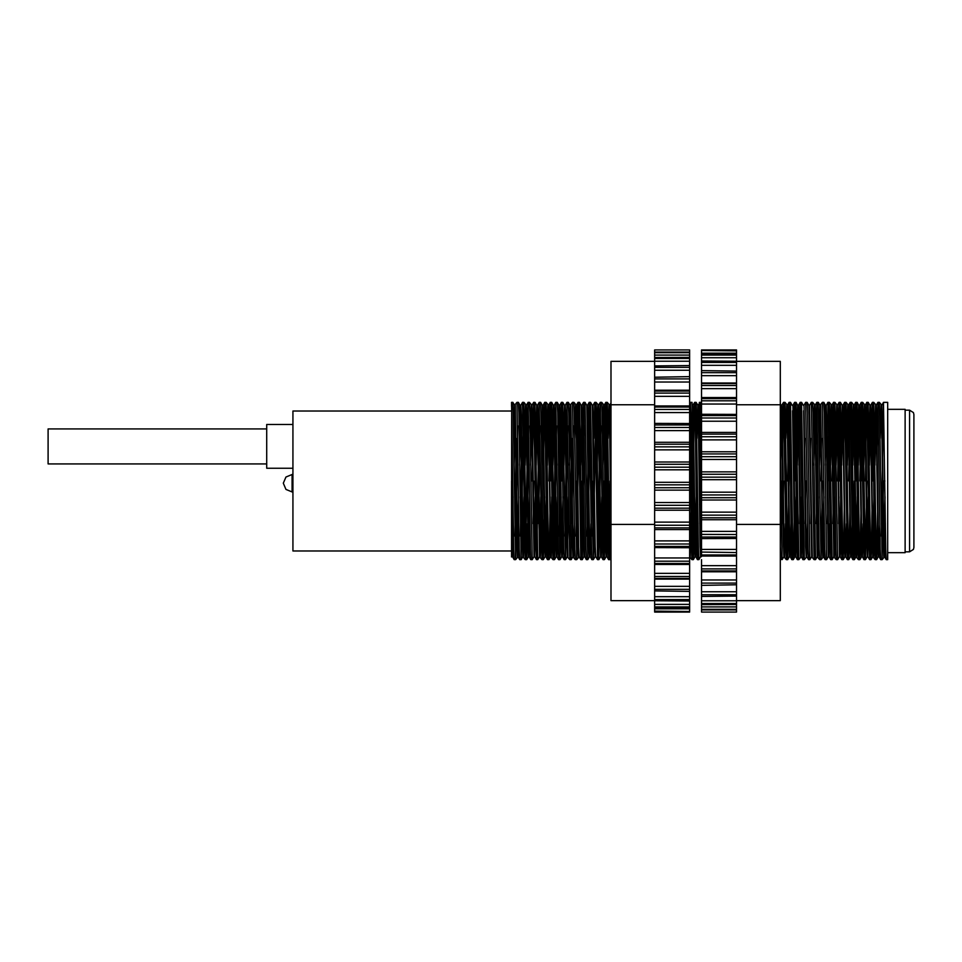 <?xml version="1.0" encoding="UTF-8"?>
<svg xmlns="http://www.w3.org/2000/svg" width="962" height="962" viewBox="0 0 962 962"><rect width="100%" height="100%" fill="white"/><g stroke="black" fill="none" stroke-linecap="round" stroke-linejoin="round"><path stroke-width="1.44" d="M266.739 463.888L48.1 463.888L48.1 428.908L266.739 428.908M292.977 468.266L266.739 468.266L266.739 424.543L292.977 424.543M512.986 496.765L511.604 556.998L511.604 481M511.604 550.961L292.977 550.961L292.977 411.039L511.604 411.039M913.9 481L913.9 547.462L913.455 549.386L909.523 551.839L909.523 410.161L913.455 412.614L913.9 414.538L913.9 481M887.661 552.717L905.158 552.717L905.158 409.283L887.661 409.283M517.676 425.853L515.584 559.704L513.275 412.83L512.83 402.308L511.604 402.296L511.604 406.397M516.101 438.311L514.898 536.147M515.584 559.704L514.177 559.692L513.732 549.17L511.604 402.296M885.401 523.689L884.535 556.697L884.078 546.56L881.745 405.315L883.501 402.296L887.661 402.296L887.661 559.704L886.255 559.692L885.81 549.17L883.501 402.296L881.42 536.147M884.884 481L883.501 481L882.106 559.704L879.352 402.308L877.921 402.308L876.731 465.235M882.106 559.704L880.699 559.692L880.254 549.17L877.945 402.296L876.19 405.315L874.999 465.235M877.777 496.765L877.019 549.17L876.562 559.704L876.093 549.17L873.797 402.308L872.378 402.308L871.933 412.83L871.175 465.235M878.643 551.178L878.306 556.685L876.562 559.704L875.167 559.704L874.711 549.17L872.39 402.296M872.221 496.765L871.464 549.17L871.007 559.704L870.538 549.17L868.241 402.308L866.822 402.308L866.377 412.83L865.451 481M873.953 496.765L872.762 556.685L871.007 559.704L869.6 559.692L866.834 402.296L865.078 405.315L863.888 465.235M866.834 481L865.451 559.704L862.698 402.308L861.267 402.308L860.822 412.83L859.896 481M868.397 496.765L867.207 556.685L865.451 559.704L864.044 559.692L861.291 402.296L859.535 405.315L858.344 465.235M861.11 496.765L860.365 549.17L859.896 559.704L859.439 549.17L857.142 402.308L855.711 402.308L855.266 412.83L854.509 465.235M861.976 551.178L861.651 556.685L859.896 559.704L858.489 559.692L858.044 549.17L855.735 402.296M855.567 496.765L854.809 549.17L854.34 559.704L853.883 549.17L851.586 402.308L850.155 402.308L849.711 412.83L848.785 481M854.34 481L853.655 536.147M854.34 559.704L852.933 559.692L852.488 549.17L850.18 402.296L848.424 405.315L847.233 465.235M850.011 496.765L849.254 549.17L848.785 559.704L848.328 549.17L846.031 402.308L844.612 402.308L844.167 412.83L843.409 465.235M850.877 551.178L850.54 556.685L848.785 559.704L847.378 559.692L844.624 402.296L842.868 405.315L841.678 465.235M844.456 496.765L843.698 549.17L843.241 559.704L842.772 549.17L840.475 402.308L839.056 402.308L838.611 412.83L837.686 481M845.321 551.178L844.997 556.685L843.241 559.704L841.846 559.704L841.389 549.17L839.068 402.296L837.313 405.315L836.122 465.235M838.9 496.765L838.563 523.689M840.632 496.765L839.441 556.685L837.686 559.704L834.92 402.308L833.501 402.308L833.056 412.83L832.13 481M837.686 559.704L836.279 559.692L835.834 549.17L833.513 402.296L831.769 405.315L830.567 465.235M833.345 496.765L833.008 523.689M829.857 523.689L828.991 556.685L830.747 559.704L832.154 559.692L829.376 402.308L827.945 402.308L826.214 405.315L825.023 465.235M830.723 559.692L827.969 402.296M827.801 496.765L827.452 523.689M826.598 559.692L824.266 412.83L823.821 402.308L822.39 402.308L824.723 549.17L825.168 559.692L826.574 559.704L828.33 556.685L825.997 415.44L825.54 405.303L824.674 438.311M822.414 481L821.019 559.704L818.265 402.308L816.834 402.308L815.644 465.235M821.019 559.704L819.612 559.692L819.167 549.17L816.858 402.296L815.103 405.315L813.912 465.235M816.69 496.765L816.353 523.689M812 551.178L811.651 556.697L814.08 559.704L815.487 559.692L813.155 412.83L812.698 402.296L811.303 402.296L809.547 405.315L809.222 410.822M814.068 559.692L811.303 402.296M811.134 496.765L810.798 523.689M809.932 559.692L807.599 412.83L807.154 402.308L805.735 402.308L808.068 549.17L808.513 559.692L809.92 559.704L811.675 556.685M805.747 481L805.242 523.689M802.092 523.689L801.226 556.685L802.969 559.704L804.376 559.692L801.611 402.308L800.18 402.308L799.735 412.83L798.977 465.235M802.957 559.692L800.204 402.296L798.448 405.315L797.257 465.235M800.023 496.765L799.687 523.689M796.536 523.689L795.67 556.685L797.402 559.692L798.833 559.692L796.055 402.308L794.624 402.308L794.179 412.83L793.422 465.235M797.402 559.692L794.648 402.296M794.48 496.765L793.722 549.17L793.253 559.704L792.796 549.17L790.499 402.308L789.068 402.308L788.624 412.83L787.698 481M793.253 559.704L791.846 559.692L791.401 549.17L789.549 412.83L789.093 402.296L787.337 405.315L787.012 410.822M789.79 425.853L787.722 559.692L784.944 402.308L783.525 402.308L783.08 412.83L782.322 465.235M789.79 551.178L789.453 556.685L787.698 559.704L786.291 559.692L783.537 402.296L781.781 405.315L780.591 465.235M783.537 481L783.032 523.689M780.254 558.838L782.166 559.692L780.254 438.227M782.154 481L781.457 536.147M780.747 559.692L780.254 546.777M700.071 496.765L699.735 523.689M701.37 528.439L700.601 556.685L698.845 559.704L698.388 549.17L696.091 402.308L694.66 402.308L694.227 412.83L693.374 473.16M698.845 559.704L697.438 559.692L696.993 549.17L695.141 412.83L694.684 402.296L692.929 405.315L692.544 412.878M694.516 496.765L693.301 559.704L690.981 412.83L690.536 402.308L689.67 402.296L692.063 402.296L692.484 410.329L693.83 513.239L689.694 513.239M696.247 496.765L695.045 556.685L693.301 559.704L691.894 559.692L689.67 416.907M610.966 517.207L610.016 559.692L609.535 549.17L607.238 402.308L605.807 402.308L605.363 412.83L604.617 465.235M609.992 481L609.307 536.147M609.992 559.704L608.585 559.692L608.14 549.17L605.832 402.296L604.076 405.315L602.885 465.235M605.663 496.765L604.437 559.704L602.128 412.83L601.683 402.308L600.264 402.308L598.196 536.147M604.437 481L603.751 536.147M606.529 551.178L606.192 556.685L604.437 559.704L603.03 559.692L600.276 402.296L598.52 405.315L597.33 465.235M600.973 425.853L598.905 559.692L596.572 412.83L596.127 402.308L594.708 402.308L593.843 438.311M601.839 496.765L600.649 556.685L598.893 559.704L597.486 559.692L595.189 412.83L594.72 402.296L592.965 405.315L592.64 410.822M595.418 425.853L593.35 559.692L590.572 402.308L589.153 402.308L588.708 412.83L587.085 536.147M593.338 481L592.64 536.147M593.338 559.704L591.931 559.692L591.486 549.17L589.634 412.83L589.165 402.296L587.421 405.315L587.085 410.822M589.862 425.853L587.806 559.692L585.028 402.308L583.597 402.308L583.152 412.83L582.395 465.235M589.862 551.178L589.538 556.685L587.782 559.704L586.375 559.692L585.93 549.17L583.621 402.296M584.307 425.853L582.25 559.692L579.473 402.308L578.042 402.308L577.597 412.83L576.839 465.235M582.226 481L581.529 536.147M584.307 551.178L583.982 556.685L582.226 559.704L580.82 559.692L578.523 412.83L578.066 402.296L576.31 405.315L575.985 410.822M578.763 425.853L576.671 559.704L574.362 412.83L573.917 402.308L572.486 402.308L574.819 549.17L575.264 559.692L576.671 559.704M576.671 481L575.985 536.147M573.208 425.853L572.005 523.689M568.518 496.765L567.303 556.697L569.732 559.704L571.139 559.692L568.807 412.83L568.362 402.308L566.943 402.308L564.874 536.147M571.632 438.311L570.43 536.147M569.72 559.692L566.955 402.296M567.652 425.853L565.584 559.692L562.806 402.308L561.387 402.308L560.942 412.83L559.319 536.147M567.327 556.685L565.572 559.704L564.165 559.692L563.72 549.17L561.399 402.296L559.643 405.315L558.453 465.235M561.231 496.765L560.016 559.704L557.695 412.83L557.263 402.308L555.832 402.308L553.763 536.147M562.962 496.765L561.772 556.685L560.016 559.704L558.609 559.692L555.856 402.296L554.1 405.315L552.909 465.235M556.541 425.853L554.485 559.692L551.707 402.308L550.276 402.308L549.831 412.83L548.905 481M557.407 496.765L556.216 556.685L554.461 559.704L553.054 559.692L550.3 402.296M550.132 496.765L549.374 549.17L548.905 559.704L548.448 549.17L546.151 402.308L544.72 402.308L544.276 412.83L543.53 465.235M548.905 559.704L547.498 559.692L547.053 549.17L544.745 402.296L542.989 405.315L541.798 465.235M544.576 496.765L543.35 559.704L541.041 412.83L540.596 402.308L539.177 402.308L537.109 536.147M546.296 496.765L545.105 556.685L543.35 559.704L541.943 559.692L539.189 402.296L537.433 405.315L536.243 465.235M539.886 425.853L538.684 523.689M535.533 523.689L534.656 556.685L536.411 559.704L537.818 559.692L535.04 402.308L533.621 402.308L533.176 412.83L532.251 481M536.399 559.692L533.633 402.296L531.878 405.315L530.687 465.235M533.633 481L533.128 523.689M535.197 496.765L534.006 556.685L532.251 559.704L529.93 412.83L529.485 402.308L528.066 402.308L525.998 536.147M532.251 559.704L530.844 559.692L530.399 549.17L528.078 402.296L526.334 405.315L525.132 465.235M528.775 425.853L527.91 496.765M527.573 523.689L526.719 559.692L526.238 549.17L523.941 402.308L522.51 402.308L520.779 405.315L519.588 465.235M529.641 496.765L528.451 556.685L526.695 559.704L525.288 559.692L522.534 402.296M523.22 425.853L521.139 559.704L518.831 412.83L518.386 402.308L516.955 402.308L519.288 549.17L519.733 559.692L521.139 559.704L522.895 556.685L520.562 415.44L520.105 405.303L519.24 438.311M521.644 438.311L520.442 536.147M873.087 425.853L872.39 481M861.976 425.853L861.291 481M856.42 425.853L855.735 481M839.766 425.853L839.068 481M834.21 425.853L833.513 481M828.655 425.853L827.969 481M827.079 438.311L826.743 465.235M821.536 438.311L821.019 481M810.425 438.311L810.088 465.235M804.869 438.311L804.533 465.235M795.333 425.853L794.648 481M700.516 456.12L700.24 481M701.538 473.027L700.216 402.308L701.538 402.296L699.41 402.296L699.266 403.439L698.592 433.561M699.831 410.461L699.013 465.235M610.966 410.882L610.161 465.235M606.529 425.853L605.832 481M562.097 425.853L561.399 481M550.985 425.853L550.3 481M513.323 523.689L512.469 556.697L511.604 555.543L511.616 403.968M885.052 496.765L883.85 556.697L881.529 415.44L881.072 405.303L880.218 438.311M879.845 523.689L878.991 556.697L878.294 556.697L875.973 415.44L875.516 405.303L874.662 438.311M872.762 556.685L870.43 415.44L869.961 405.303L869.107 438.311M868.734 523.689L867.88 556.697L867.183 556.697L864.874 415.44L864.405 405.303L863.551 438.311M863.179 523.689L862.325 556.697L861.627 556.697L859.319 415.44L858.85 405.303L857.996 438.311M857.286 496.765L856.084 556.697L853.763 415.44L853.306 405.303L852.452 438.311M852.079 523.689L851.214 556.697L850.528 556.697L848.207 415.44L847.75 405.303L846.897 438.311M846.524 523.689L845.67 556.697L844.973 556.697L842.664 415.44L842.195 405.303L841.341 438.311M839.441 556.685L837.108 415.44L836.639 405.303L835.786 438.311M835.076 496.765L833.862 556.697L831.553 415.44L831.084 405.303L830.23 438.311M828.655 551.178L828.33 556.685M823.965 496.765L822.763 556.697L820.442 415.44L819.985 405.303L819.131 438.311M818.421 496.765L817.207 556.697L814.886 415.44L814.429 405.303L813.575 438.311M811.651 556.697L809.343 415.44L808.898 405.315L807.154 402.308M806.445 551.178L806.096 556.697L805.639 546.56L803.667 410.822M801.755 496.765L800.54 556.697L798.232 415.44L797.763 405.303L796.909 438.311M796.199 496.765L795.454 546.56L794.997 556.697L794.528 546.56L792.568 410.822M790.992 523.689L790.127 556.697L789.441 556.697L787.12 415.44L786.663 405.303L785.81 438.311M784.234 551.178L783.886 556.697L783.417 546.56L781.577 415.44L781.108 405.303L780.254 438.311M701.538 553.571L701.274 556.697L700.589 556.697L700.12 546.56L698.268 415.44L697.811 405.303L696.957 438.311M696.584 523.689L695.73 556.697L695.033 556.697L694.564 546.56L692.327 405.531M690.476 513.239L689.67 555.014M610.966 529.485L609.415 415.44L608.958 405.303L608.104 438.311M601.683 402.308L604.1 405.303L604.557 415.44L606.866 556.697L606.18 556.697L605.711 546.56L603.859 415.44L603.402 405.303L602.549 438.311M602.176 523.689L601.322 556.697L600.625 556.697L598.316 415.44L597.847 405.303L596.993 438.311M595.418 551.178L595.069 556.697L594.612 546.56L592.291 405.303L592.965 405.315M591.065 523.689L590.211 556.697L589.514 556.697L589.057 546.56L586.76 405.315L587.433 405.303L589.754 546.56L590.187 556.685L591.931 559.692M583.982 556.685L581.192 405.303L581.878 405.303L580.675 465.235M578.763 551.178L578.415 556.697L577.946 546.56L576.094 415.44L575.649 405.315L574.783 438.311M573.208 551.178L572.859 556.697L572.39 546.56L570.538 415.44L570.081 405.303L569.227 438.311M567.303 556.697L564.995 415.44L564.526 405.303L563.672 438.311M563.299 523.689L562.445 556.697L561.748 556.697L561.291 546.56L558.97 405.303L559.668 405.303L561.976 546.56L562.421 556.685L564.165 559.692M557.744 523.689L557.359 546.56L556.878 556.697L556.192 556.697L553.884 415.44L553.415 405.303L552.561 438.311M551.851 496.765L550.649 556.697L548.328 415.44L547.883 405.315L547.017 438.311M546.644 523.689L545.779 556.697L545.093 556.697L544.624 546.56L542.327 405.315L543.013 405.303L545.322 546.56L545.767 556.685L547.498 559.692M540.752 496.765L539.538 556.697L537.229 415.44L536.76 405.303L535.906 438.311M534.006 556.685L531.673 415.44L531.204 405.303L530.351 438.311M529.978 523.689L529.124 556.697L528.427 556.697L526.118 415.44L525.649 405.303L524.795 438.311M524.086 496.765L522.895 556.685M518.53 496.765L517.328 556.697L515.007 415.44L514.55 405.303L513.696 438.311M879.352 402.308L881.757 405.303L881.42 410.822M880.699 559.692L878.967 556.685L878.522 546.56L876.671 415.44L876.214 405.303L873.797 402.308M874.29 523.689L873.436 556.697L872.967 546.56L870.658 405.303L869.444 465.235M867.88 556.697L865.572 415.44L865.103 405.303L862.698 402.308M864.044 559.692L862.313 556.685L861.868 546.56L860.016 415.44L859.547 405.303L858.85 405.303M857.623 523.689L856.769 556.697L856.312 546.56L853.991 405.303L852.789 465.235M852.933 559.692L851.202 556.685L850.757 546.56L848.905 415.44L848.448 405.303L846.031 402.308M847.378 559.692L845.646 556.685L845.201 546.56L843.349 415.44L842.892 405.303L842.195 405.303M840.968 523.689L840.115 556.697L839.646 546.56L837.313 405.315M835.413 523.689L834.559 556.697L832.25 415.44L831.781 405.303L829.376 402.308M828.306 556.697L829.003 556.697L826.695 415.44L826.226 405.303L825.54 405.303M824.314 523.689L823.448 556.697L822.991 546.56L820.67 405.303L819.468 465.235M818.758 523.689L817.88 556.685L815.584 415.44L815.127 405.303L812.71 402.308M812.325 556.685L809.547 405.315M807.647 523.689L806.793 556.697L804.376 559.692M808.513 559.692L806.769 556.685L806.324 546.56L804.016 405.303L805.735 402.308M798.833 559.692L801.226 556.685L798.929 415.44L798.46 405.303L797.763 405.303M794.997 556.697L795.682 556.697L792.904 405.303M791.846 559.692L790.115 556.685L789.67 546.56L787.818 415.44L787.361 405.303L784.944 402.308M785.437 523.689L784.583 556.697L784.114 546.56L782.262 415.44L781.805 405.303L781.108 405.303M701.274 556.697L698.965 415.44L698.496 405.303L698.159 410.822M697.438 559.692L695.706 556.685L695.261 546.56L693.41 415.44L692.953 405.303L692.315 405.303M691.029 523.689L690.175 556.697L689.67 544.769M610.966 474.242L610.112 415.44L609.643 405.303L609.307 410.822M603.03 559.692L601.298 556.685L600.853 546.56L599.001 415.44L598.544 405.303L596.127 402.308M597.486 559.692L595.743 556.685L595.298 546.56L592.989 405.303M583.958 556.697L584.643 556.685L581.878 405.303L583.597 402.308M580.82 559.692L579.088 556.685L578.643 546.56L576.791 415.44L576.322 405.303L573.917 402.308M574.41 523.689L573.556 556.697L573.087 546.56L570.779 405.303L569.564 465.235M567.977 556.685L565.68 415.44L565.223 405.303L564.754 415.44L564.009 465.235M558.609 559.692L556.878 556.685L556.433 546.56L554.581 415.44L554.112 405.303L553.415 405.303M552.188 523.689L551.334 556.697L550.877 546.56L548.556 405.303L547.354 465.235M541.089 523.689L540.235 556.697L539.766 546.56L537.914 415.44L537.457 405.303L536.76 405.303M534.656 556.685L531.878 405.315M530.844 559.692L529.1 556.685L528.667 546.56L526.815 415.44L526.346 405.303L523.941 402.308M524.422 523.689L523.568 556.697L523.112 546.56L521.26 415.44L520.791 405.303L520.105 405.303M518.879 523.689L518.013 556.697L517.556 546.56L515.235 405.303L514.033 465.235M514.177 559.692L512.445 556.685L511.604 523.713M689.67 525.216L654.689 525.216L654.689 522.174L689.67 522.174L689.67 547.679M689.67 543.999L654.689 543.999L654.689 527.873L689.67 527.873M654.689 502.501L689.67 502.501L689.67 505.351L654.689 505.351L654.689 487.71L689.67 487.71L689.67 490.151L654.689 490.151M654.689 482.299L689.67 482.299L689.67 484.896L654.689 484.896L654.689 467.135L689.67 467.135L689.67 469.865L654.689 469.865M654.689 462.061L689.67 462.061L689.67 464.333L654.689 464.333L654.689 446.897L689.67 446.897L689.67 449.855L654.689 449.855M689.67 430.615L689.67 442.292L654.689 442.292L689.67 442.292L689.67 444.179L654.689 444.179L654.689 427.501L689.67 427.501L689.67 430.615L654.689 430.615M654.689 423.436L689.67 423.484L689.67 424.939L654.689 424.939L654.689 409.427L689.67 409.427L689.67 412.626L654.689 412.626M689.67 406.084L689.67 407.07L654.689 407.07L654.689 393.109L689.67 393.109L689.67 396.308L654.689 396.308M654.689 599.603L654.689 596.741L689.67 596.741L689.67 599.603L654.689 599.603L654.689 600.781L689.67 601.01L654.689 600.781M689.67 599.603L689.67 600.781M654.689 606.914L654.689 607.768L689.67 607.671L689.67 606.914L654.689 606.914L654.689 601.01M654.689 611.123L689.67 611.447L689.67 612.121L654.689 612.121L654.689 611.459L689.67 611.459L654.689 611.123L654.689 607.768L689.67 607.768L689.67 611.123M654.689 349.879L689.67 349.879L654.689 349.879L689.67 349.988L689.67 355.098L654.689 355.098L654.689 352.657L689.67 352.657M654.689 349.988L654.689 352.056L689.67 352.056L654.689 352.657M654.689 357.491L689.67 357.347L654.689 357.491L654.689 358.477L689.67 358.477L689.67 361.219L654.689 361.219L654.689 358.477M689.67 357.491L689.67 358.477M654.689 365.933L689.67 365.608L654.689 365.933L654.689 367.316L689.67 367.316L689.67 370.286L654.689 370.286L654.689 367.316M689.67 365.933L689.67 367.316M654.689 377.2L689.67 376.659L654.689 377.2L654.689 378.956L689.67 378.956L689.67 382.07L654.689 382.07L654.689 378.956M689.67 377.2L689.67 378.956M654.689 391.029L654.689 390.211L689.67 390.211L689.67 391.029L654.689 391.029L654.689 393.109M689.67 391.029L689.67 393.109M654.689 407.07L654.689 409.427M689.67 407.07L689.67 409.427M654.689 424.939L654.689 427.501M689.67 424.939L689.67 427.501M654.689 444.179L654.689 446.897M689.67 444.179L689.67 446.897M654.689 464.333L654.689 467.135M689.67 464.333L689.67 467.135M654.689 484.896L654.689 487.71M689.67 484.896L689.67 487.71M654.689 505.351L654.689 508.128L689.67 508.128L689.67 510.209L654.689 510.209L654.689 508.128M689.67 505.351L689.67 508.128M654.689 525.216L654.689 527.873M654.689 543.999L654.689 546.464L689.67 546.464M654.689 561.219L654.689 558.008L689.67 558.008L689.67 561.219L654.689 561.219L654.689 563.431L689.67 563.431L689.67 564.405L654.689 564.405L654.689 563.431M689.67 561.219L689.67 563.431M654.689 589.369L654.689 586.315L689.67 586.315L689.67 589.369L654.689 589.369L654.689 590.933L689.67 591.365L654.689 590.933M689.67 589.369L689.67 590.933M654.689 404.749L610.966 404.749L610.966 600.685L654.689 600.685M654.689 524.434L610.966 524.434M654.689 361.315L610.966 361.315L610.966 404.749M654.689 576.466L654.689 573.304L689.67 573.304L689.67 576.466L654.689 576.466L654.689 578.39L689.67 578.39L689.67 579.064L654.689 579.064L654.689 578.39M654.689 573.304L654.689 564.177M654.689 558.008L654.689 546.464M654.689 547.679L689.67 547.775L689.67 558.008M654.689 529.545L689.67 529.557L654.689 529.545M654.689 522.174L654.689 510.209M654.689 390.211L654.689 382.07M654.689 376.659L654.689 370.286M654.689 365.608L654.689 361.219M654.689 357.347L654.689 355.098M654.689 596.741L654.689 591.365M654.689 586.315L654.689 579.064M689.67 576.466L689.67 578.39M689.67 410.75L689.67 430.976M689.67 468.759L689.67 512.241M689.67 573.304L689.67 564.405M689.67 586.315L689.67 579.064M689.67 596.741L689.67 591.365M654.689 604.316L689.67 604.316L689.67 601.01M689.67 604.316L689.67 606.914M689.67 357.347L689.67 355.098M689.67 365.608L689.67 361.219M689.67 376.659L689.67 370.286M689.67 390.211L689.67 382.07M654.689 405.928L689.67 405.928L689.67 396.308M689.67 423.436L689.67 412.626M689.67 462.061L689.67 449.855M689.67 482.299L689.67 469.865M689.67 502.501L689.67 490.151M689.67 522.174L689.67 510.209M654.689 540.824L689.67 540.824L689.67 529.557M701.538 559.704L701.538 565.704L736.519 565.704L736.519 568.903L701.538 568.903L701.538 565.704M701.538 534.343L701.538 531.397L736.519 531.397L736.519 534.511L701.538 534.343M701.538 552.068L701.538 549.398L736.519 549.398L736.519 552.585L701.538 552.068M701.538 581.926L701.538 579.93L736.519 579.93L736.519 583.056L701.538 583.056L701.538 581.926M701.538 593.326L701.538 591.726L736.519 591.726L736.519 594.696L701.538 594.696L701.538 593.326M701.538 601.984L701.538 600.793L736.519 600.793L736.519 603.535L701.538 603.535L701.538 601.984M701.538 607.683L701.538 606.914L736.519 606.914L736.519 609.355L701.538 609.355L701.538 607.683M701.538 612.121L736.519 612.121L701.538 612.121L701.538 609.355M736.519 609.355L701.538 609.908L736.519 609.908L736.519 612.012L701.538 612.012M701.538 604.665L736.519 604.509L701.538 604.665L701.538 606.914M736.519 604.665L736.519 606.914M701.538 596.392L736.519 596.079L701.538 596.392L701.538 600.793M736.519 596.392L736.519 600.793M701.538 585.353L736.519 584.812L701.538 585.353L701.538 591.726M736.519 585.353L736.519 591.726M701.538 571.801L701.538 570.983L736.519 570.983L736.519 571.801L701.538 571.801L701.538 579.93M736.519 571.801L736.519 579.93M701.538 555.928L701.538 554.942L736.519 554.942L736.519 565.704M701.538 538.54L701.538 549.398M736.519 538.54L701.538 538.576L701.538 537.085L736.519 537.085L736.519 549.398M736.519 531.397L736.519 519.72L701.538 519.72L701.538 517.833L736.519 517.833L736.519 519.72L701.538 519.72L701.538 531.397M701.538 499.951L701.538 497.691L736.519 497.691L736.519 499.951L701.538 499.951L701.538 512.157L736.519 512.157L736.519 515.115L701.538 515.115L701.538 512.157M736.519 499.951L736.519 512.157M701.538 479.725L701.538 477.128L736.519 477.128L736.519 479.725L701.538 479.725L701.538 492.147L736.519 492.147L736.519 494.889L701.538 494.889L701.538 492.147M736.519 479.725L736.519 492.147M701.538 459.523L701.538 456.661L736.519 456.661L736.519 459.523L701.538 459.523L701.538 471.873L736.519 471.873L736.519 474.302L701.538 474.302L701.538 471.873M736.519 459.523L736.519 471.873M701.538 439.85L701.538 436.796L736.519 436.796L736.519 439.85L701.538 439.85L701.538 451.815L736.519 451.815L736.519 453.896L701.538 453.896L701.538 451.815M736.519 439.85L736.519 451.815M701.538 423.689L701.538 432.479L736.519 432.467L736.519 434.151L701.538 434.151L701.538 432.467L736.519 432.467L736.519 421.188L701.538 421.188L701.538 423.689M701.538 404.004L701.538 400.793L736.519 400.793L736.519 404.004L701.538 404.004L701.538 414.333M736.519 404.004L736.519 415.56L701.538 415.56L701.538 414.237L736.519 414.333M701.538 388.708L701.538 385.546L736.519 385.546L736.519 388.708L701.538 388.708L701.538 397.607L736.519 397.607L736.519 398.581L701.538 398.581L701.538 397.607M736.519 388.708L736.519 397.835M736.519 604.509L736.519 603.535M701.538 604.509L701.538 603.535M736.519 596.079L736.519 594.696M701.538 596.079L701.538 594.696M736.519 584.812L736.519 583.056M701.538 584.812L701.538 583.056M736.519 570.983L736.519 568.903M701.538 570.983L701.538 568.903M736.519 554.942L736.519 552.585M701.538 554.942L701.538 552.585M736.519 537.085L736.519 534.511M701.538 537.085L701.538 534.511M736.519 517.833L736.519 515.115M701.538 517.833L701.538 515.115M736.519 497.691L736.519 494.889M701.538 497.691L701.538 494.889M736.519 477.128L736.519 474.302M701.538 477.128L701.538 474.302M736.519 456.661L736.519 453.896M701.538 456.661L701.538 453.896M736.519 436.796L736.519 434.151M701.538 436.796L701.538 434.151M701.538 421.188L701.538 418.025L736.519 418.025L736.519 415.56M701.538 418.025L701.538 415.56M736.519 400.793L736.519 398.581M701.538 400.793L701.538 398.581M736.519 385.546L736.519 383.634L701.538 383.634L701.538 382.948L736.519 382.948L736.519 383.634M701.538 385.546L701.538 383.634M736.519 372.643L736.519 375.697L701.538 375.697L701.538 372.643L736.519 372.643L736.519 371.079L701.538 370.647L736.519 371.079M701.538 372.643L701.538 371.079M736.519 362.409L736.519 365.271L701.538 365.271L701.538 362.409L736.519 362.409L736.519 361.231L701.538 361.003L736.519 361.231M701.538 362.409L701.538 361.231M736.519 355.098L736.519 354.244L701.538 354.329L701.538 355.098L736.519 355.098L736.519 361.003M736.519 350.889L701.538 350.553L701.538 349.879L736.519 349.879L736.519 350.541L701.538 350.541L736.519 350.889L736.519 354.244L701.538 354.244L701.538 350.889M736.519 600.685L780.254 600.685L780.254 361.315L736.519 361.315M736.519 524.434L780.254 524.434M736.519 404.749L780.254 404.749M736.519 365.271L736.519 370.647M736.519 375.697L736.519 382.948M736.519 418.025L736.519 421.188M701.538 403.018L701.538 402.296M701.538 375.697L701.538 382.948M701.538 365.271L701.538 370.647M736.519 357.696L701.538 357.696L701.538 361.003M701.538 357.696L701.538 355.098M701.538 539.429L699.422 402.308M701.442 533.73L699.807 531.818M700.168 504.93L699.831 530.363M699.831 475.697L699.47 504.93M292.977 474.446L292.099 474.446L292.099 491.943L292.977 491.943M654.689 608.85L689.67 608.85M736.519 353.15L701.538 353.15M292.099 474.446L285.918 477.008L283.357 483.201L285.918 489.381L292.099 491.943M905.158 551.839L909.523 551.839M905.158 410.161L909.523 410.161M882.13 559.692L884.535 556.697M872.738 556.697L875.155 559.692M869.961 405.303L870.658 405.303M856.084 556.697L858.489 559.692M851.586 402.308L853.991 405.303M839.417 556.697L840.103 556.697M834.92 402.308L837.337 405.303M832.154 559.692L833.862 556.697L836.279 559.692M821.043 559.692L823.448 556.697M818.265 402.308L819.997 405.303L822.39 402.308M815.487 559.692L817.207 556.697L819.612 559.692M808.886 405.303L809.571 405.303M782.166 559.692L783.886 556.697L786.291 559.692M696.091 402.308L697.811 405.303L699.566 403.451M689.67 556.697L691.894 559.692M607.238 402.308L609.643 405.303M595.069 556.697L595.755 556.697M576.695 559.692L579.1 556.697M571.139 559.692L572.859 556.697L575.264 559.692M568.362 402.308L570.081 405.303L572.486 402.308M564.526 405.303L565.223 405.303M550.649 556.697L553.054 559.692M546.151 402.308L548.556 405.303M537.818 559.692L539.538 556.697L541.943 559.692M533.982 556.697L534.68 556.697M529.485 402.308L531.902 405.303M522.871 556.697L525.288 559.692M515.608 559.692L518.013 556.697M512.83 402.308L514.55 405.303L516.955 402.308M518.386 402.308L520.117 405.315M535.04 402.308L536.784 405.315M540.596 402.308L542.327 405.315M548.929 559.692L550.661 556.685M551.707 402.308L553.439 405.315M557.263 402.308L558.994 405.315M562.806 402.308L564.55 405.315M579.473 402.308L581.204 405.315M585.028 402.308L586.76 405.315M590.572 402.308L592.315 405.315M593.35 559.692L595.093 556.685M610.016 559.692L610.966 558.044M780.254 403.799L781.132 405.315M790.499 402.308L792.231 405.315M793.277 559.692L795.009 556.685M796.055 402.308L797.787 405.315M801.611 402.308L803.342 405.315M823.821 402.308L825.552 405.315M840.475 402.308L842.219 405.315M854.364 559.692L856.096 556.685M857.142 402.308L858.874 405.315M868.241 402.308L869.985 405.315M884.523 556.685L886.255 559.692M870.634 405.315L872.378 402.308M867.856 556.685L869.6 559.692M853.979 405.315L855.711 402.308M840.091 556.685L841.834 559.692M823.436 556.685L825.168 559.692M792.892 405.315L794.624 402.308M609.631 405.315L610.966 403.006M606.854 556.685L608.585 559.692M584.643 556.685L586.375 559.692M565.199 405.315L566.943 402.308M548.544 405.315L550.276 402.308M518.001 556.685L519.733 559.692M654.689 612.121L689.67 612.121M736.519 556.084L701.538 556.084M736.519 349.879L701.538 349.879"/></g></svg>
